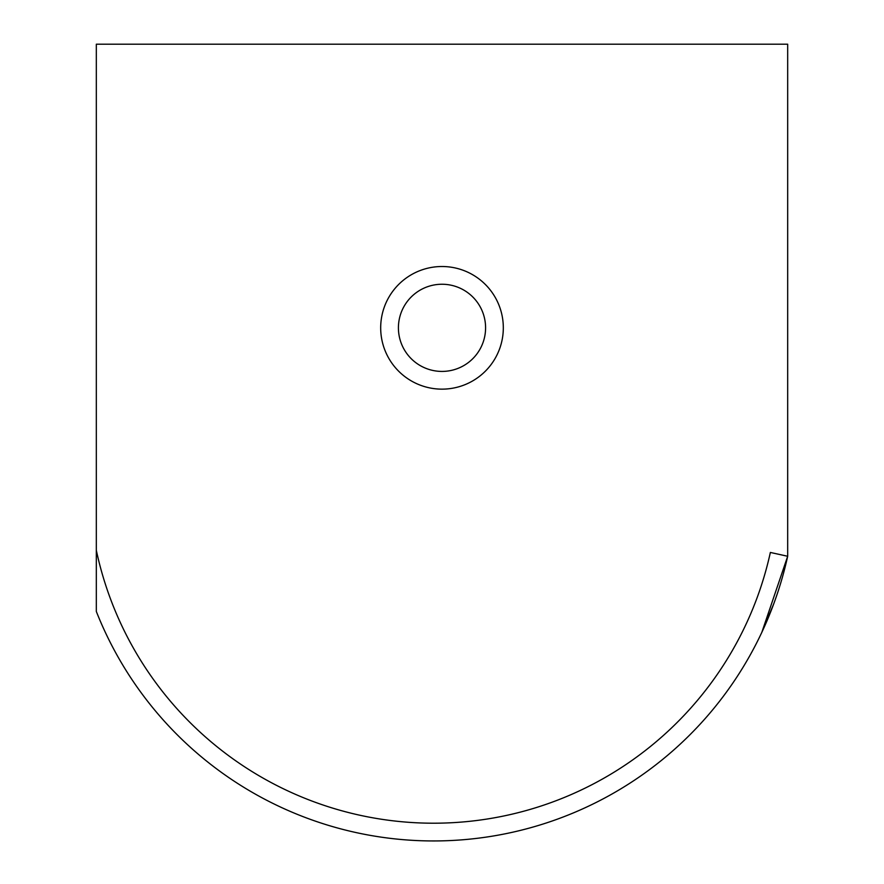 <?xml version="1.0" encoding="UTF-8"?>
<svg xmlns="http://www.w3.org/2000/svg" width="884" height="884" viewBox="0 0 884 884"><rect width="100%" height="100%" fill="white"/><g stroke="black" fill="none" stroke-linecap="round" stroke-linejoin="round"><path stroke-width="1.33" d="M773.776 603.75L761.787 632.447L787.677 556.268A362.562 362.562 0 0 1 96.323 611.463L96.323 550.29A344.837 344.837 0 0 0 770.362 552.456L787.677 556.268L787.677 44.2L96.323 44.2L96.323 611.463A362.562 362.562 0 0 0 787.677 556.268L786.904 559.727M442 266.515A61.316 61.316 0 0 1 495.095 358.495A61.316 61.316 0 0 1 388.905 358.495A61.316 61.316 0 0 1 442 266.515M442 284.25A43.581 43.581 0 0 1 479.747 349.622A43.581 43.581 0 0 1 404.253 349.622A43.581 43.581 0 0 1 442 284.25"/></g></svg>
